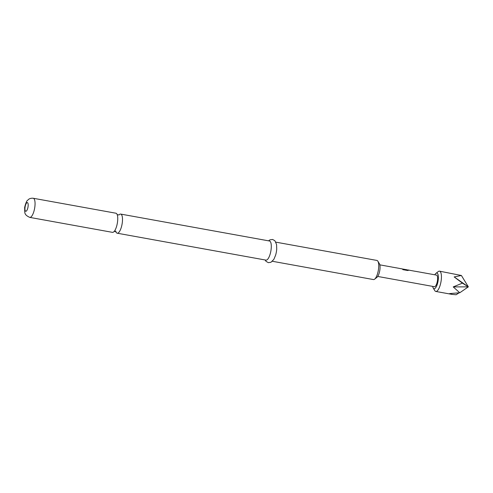<?xml version="1.0" encoding="UTF-8"?>
<svg xmlns="http://www.w3.org/2000/svg" width="493" height="493" viewBox="0 0 493 493"><rect width="100%" height="100%" fill="white"/><g stroke="black" fill="none" stroke-linecap="round" stroke-linejoin="round"><path stroke-width="0.74" d="M33.228 198.254L115.923 213.216A9.718 3.168 100.3 0 1 117.439 215.441A9.718 3.168 100.3 0 1 117.642 220.913A9.718 3.168 100.3 0 1 114.666 230.792A9.718 3.168 100.3 0 1 113.304 232.178A9.718 3.168 100.3 0 1 112.459 232.351L29.765 217.388A9.718 3.168 -79.7 0 0 34.948 205.951A9.718 3.168 -79.7 0 0 33.228 198.254C29.771 197.958 28.354 199.616 28.477 199.48L27.503 200.411C26.357 200.706 24.256 208.071 24.65 208.169C24.933 212.606 23.67 214.591 29.765 217.388M115.91 231.728A9.718 3.168 -79.7 0 0 117.211 233.207A9.718 3.168 -79.7 0 0 118.049 233.041A9.718 3.168 -79.7 0 0 122.393 221.776A9.718 3.168 -79.7 0 0 120.668 214.073A9.718 3.168 -79.7 0 0 119.83 214.245A9.718 3.168 -79.7 0 0 118.936 215.003M377.866 261.21L379.407 263.737A7.364 2.397 100.3 0 1 379.98 268.981A7.364 2.397 100.3 0 1 376.942 277.343L374.618 279.174A9.718 3.168 -79.7 0 0 378.624 268.13A9.718 3.168 -79.7 0 0 377.866 261.21A9.718 3.168 -79.7 0 0 376.899 260.433L275.846 242.149M117.211 233.207L266.004 260.125A9.718 3.168 -79.7 0 0 271.187 248.694A9.718 3.168 -79.7 0 0 269.468 240.997L120.668 214.073M265.111 259.965L266.078 261.389L268.365 262.652L270.953 262.288L273.855 259.367L275.605 255.189A9.718 3.168 -79.7 0 0 276.672 249.686A9.718 3.168 -79.7 0 0 276.727 248.983L276.555 244.46L274.86 240.701L272.561 239.462L269.979 239.838L268.568 240.831M432.7 286.396A7.956 2.588 -79.7 0 0 433.255 288.097A7.956 2.588 -79.7 0 0 434.734 288.596A7.956 2.588 -79.7 0 0 438.289 279.377A7.956 2.588 -79.7 0 0 436.188 273.214A7.956 2.588 -79.7 0 0 435.911 273.399A7.956 2.588 -79.7 0 0 434.801 274.798M435.911 273.399L438.24 271.575A10.31 3.359 100.3 0 1 438.597 271.335A10.31 3.359 100.3 0 1 439.491 271.156A10.31 3.359 100.3 0 1 441.167 280.603A10.31 3.359 100.3 0 1 436.712 291.271A10.31 3.359 100.3 0 1 435.818 291.449A10.31 3.359 100.3 0 1 434.795 290.623L433.255 288.097M422.828 272.66A5.891 1.917 100.3 0 1 423 272.666L436.515 275.106A5.891 1.917 100.3 0 1 437.47 280.511A5.891 1.917 100.3 0 1 434.925 286.599A5.891 1.917 100.3 0 1 434.413 286.704L377.73 276.45M423 272.666A5.891 1.917 100.3 0 1 423.167 272.715L422.014 272.512A5.891 1.917 100.3 0 0 421.848 272.456L417.972 271.754A5.891 1.917 100.3 0 1 418.138 271.809L416.986 271.6A5.891 1.917 100.3 0 0 416.825 271.544L415.377 271.292M409.135 270.189L415.309 271.31M407.637 270.004A5.891 1.917 100.3 0 1 408.038 269.954A5.891 1.917 100.3 0 1 408.494 270.25L407.693 270.515L402.855 269.646A5.891 1.917 100.3 0 0 402.565 269.153L407.175 269.967A5.891 1.917 100.3 0 0 406.762 269.726L406.232 269.634A5.891 1.917 100.3 0 1 406.398 269.683L401.653 268.839M400.384 268.599A5.891 1.917 100.3 0 1 400.556 268.605A5.891 1.917 100.3 0 1 400.717 268.654L399.57 268.451A5.891 1.917 100.3 0 0 399.404 268.395L395.528 267.693A5.891 1.917 100.3 0 1 395.694 267.748L394.542 267.539A5.891 1.917 100.3 0 0 394.375 267.483L393.075 267.249A5.891 1.917 100.3 0 1 393.235 267.305L392.089 267.095A5.891 1.917 100.3 0 0 391.923 267.04L379.826 264.852M459.02 292.867L456.111 294.746L452.217 294.413L449.585 293.6L459.772 292.762L453.227 286.901L462.422 283.142L454.17 276.93L461.405 275.495L439.491 271.156M461.405 275.495L468.35 286.858L454.17 276.93M459.772 292.762L468.35 286.858L453.227 286.901M462.422 283.142L468.35 286.858M272.389 261.284L373.441 279.562A9.718 3.168 -79.7 0 0 374.618 279.174M407.113 269.911L408.013 270.072A5.774 1.88 100.3 0 1 408.463 270.355M407.089 270.09L402.67 269.289M28.132 206.08A4.419 1.442 -79.7 0 0 26.967 202.66A4.419 1.442 -79.7 0 0 24.995 207.781A4.419 1.442 -79.7 0 0 26.16 211.201A4.419 1.442 -79.7 0 0 28.132 206.08M117.149 214.621L119.023 214.966M114.142 231.445L115.978 231.809L115.689 230.983M400.556 268.605L402.029 268.87M408.038 269.954L409.51 270.226M435.818 291.449L452.217 294.413"/></g></svg>

